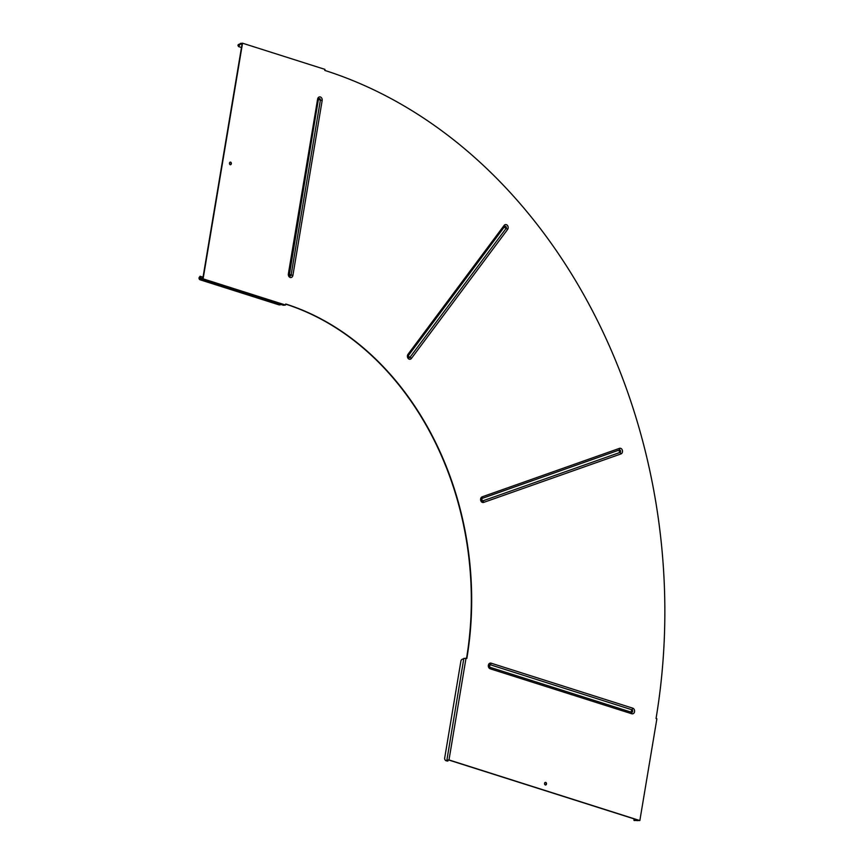 <?xml version="1.0" encoding="UTF-8"?>
<svg xmlns="http://www.w3.org/2000/svg" width="864" height="864" viewBox="0 0 864 864"><rect width="100%" height="100%" fill="white"/><g stroke="black" fill="none" stroke-linecap="round" stroke-linejoin="round"><path stroke-width="1.3" d="M545.735 782.395A1.339 1.058 83.9 0 0 545.303 784.976A1.339 1.058 83.9 0 0 545.735 782.395M545.206 782.395A1.339 1.058 -96.1 0 1 545.486 785.009M230.634 162.151A1.339 1.058 83.9 0 0 230.202 164.722A1.339 1.058 83.9 0 0 230.634 162.151M230.105 162.151A1.339 1.058 -96.1 0 1 230.386 164.765M285.692 304.139A291.665 232.394 -96.1 0 1 466.538 658.314M241.985 44.485L240.408 43.978L242.093 43.805L202.932 277.852L201.161 278.5L200.059 276.242L203.04 277.182M466.02 658.152L448.988 759.942L639.846 820.562L656.878 718.783L656.046 718.524A533.347 424.958 83.9 0 0 324.799 70.416L324.972 69.39L242.536 43.2L203.105 278.845L285.541 305.035L285.714 303.998A291.665 232.394 -96.1 0 1 466.862 658.422L463.838 658.39L446.861 760.266L449.096 760.126L638.669 820.336L637.351 820.638L637.47 819.958M490.169 668.79A1.944 1.112 -72.4 0 0 489.91 667.278A1.296 1.026 -96.1 0 1 489.283 666.738L489.283 666.738A1.296 1.026 -96.1 0 1 489.154 665.518L489.154 665.518A1.296 1.026 -96.1 0 1 490.331 664.783L631.951 709.776A1.296 1.026 -96.1 0 1 631.541 712.271A1.944 1.112 107.6 0 1 631.8 713.772A2.905 2.311 83.9 0 0 634.543 711.688A2.905 2.311 83.9 0 0 632.74 708.156L491.108 663.174A2.905 2.311 83.9 0 0 488.365 665.258A2.905 2.311 83.9 0 0 490.169 668.79L631.8 713.772M483.635 502.416A1.944 1.156 -109.4 0 0 482.717 500.915A1.296 1.026 -96.1 0 1 481.55 500.375L481.55 500.375A1.296 1.026 -96.1 0 1 481.421 499.165L481.421 499.165A1.296 1.026 -96.1 0 1 482.069 498.431L619.348 449.971A1.296 1.026 -96.1 0 1 619.996 452.444A1.944 1.156 70.6 0 1 620.924 453.946A2.905 2.311 83.9 0 0 622.393 450.371A2.905 2.311 83.9 0 0 619.456 448.362L482.177 496.832A2.905 2.311 83.9 0 0 480.708 500.396A2.905 2.311 83.9 0 0 483.635 502.416L620.924 453.946M411.437 358.409A1.944 0.886 -143.3 0 0 409.957 357.34A1.296 1.026 -96.1 0 1 408.348 357.134L408.348 357.134A1.296 1.026 -96.1 0 1 408.218 355.925L408.218 355.925A1.296 1.026 -96.1 0 1 408.413 355.536L504.565 226.595A1.296 1.026 -96.1 0 1 506.11 228.398A1.944 0.886 36.7 0 1 507.589 229.478A2.905 2.311 83.9 0 0 507.395 225.374A2.905 2.311 83.9 0 0 504.122 225.418L407.97 354.348A2.905 2.311 83.9 0 0 408.154 358.452A2.905 2.311 83.9 0 0 411.437 358.409L507.589 229.478M292.907 275.357L291.125 275.011A1.296 1.026 -96.1 0 1 289.278 275.4L289.278 275.4A1.296 1.026 -96.1 0 1 289.105 274.374L318.362 99.5L317.617 99.058L288.36 273.92A2.905 2.311 83.9 0 0 290.164 277.452A2.905 2.311 83.9 0 0 292.907 275.357L322.164 100.505A2.905 2.311 83.9 0 0 320.36 96.973A2.905 2.311 83.9 0 0 317.617 99.058M318.362 99.49A1.296 1.026 -96.1 0 1 318.406 99.328L318.406 99.328A1.296 1.026 -96.1 0 1 320.382 100.159L322.164 100.505M239.587 44.453L239.598 44.453A2.43 1.026 36.5 0 0 238.388 44.55A2.43 1.026 36.5 0 0 238.442 45.392L240.354 43.438L242.536 43.2M240.3 44.129L238.496 46.559L241.477 47.509M238.475 45.457L238.496 46.559M238.162 45.878L238.129 45.814A2.43 1.026 -143.5 0 1 238.075 44.982A2.43 1.026 -143.5 0 1 238.302 44.809M203.105 278.845L200.923 279.083L283.36 305.262L285.541 305.035M199.249 278.932A2.43 1.706 -25.9 0 1 199.152 278.748A2.43 1.706 -25.9 0 1 199.433 277.085L200.923 279.083M199.66 277.387L200.059 276.242M199.606 277.463A2.43 1.706 154.1 0 0 199.325 279.126A2.43 1.706 154.1 0 0 200.2 279.828L278.834 304.808A2.43 1.706 154.1 0 0 281.005 304.517M634.187 820.454L639.846 820.562M637.157 820.616L633.884 820.174L634.1 818.888M634.586 820.487L633.884 820.174M446.807 760.169L448.988 759.942M447.433 760.342L447.865 761.087L448.006 760.234M446.861 760.266L446.72 760.936A2.43 2.344 149.8 0 1 444.982 759.737M446.742 760.817L447.865 761.087M463.73 659.027L463.676 659.016A2.43 2.344 -30.2 0 0 460.912 661.046L444.668 758.138A2.43 2.344 -30.2 0 0 446.645 760.806M491.108 663.174A1.944 1.112 107.6 0 1 490.331 664.783A1.555 0.886 -72.4 0 0 489.91 667.278L631.541 712.271A1.555 0.886 -72.4 0 1 631.951 709.776A1.944 1.112 -72.4 0 0 632.74 708.156M482.177 496.832A1.944 1.156 70.6 0 1 482.069 498.431A1.555 0.918 -109.4 0 0 482.717 500.915L619.996 452.444A1.555 0.918 -109.4 0 1 619.348 449.971A1.944 1.156 -109.4 0 0 619.456 448.362M407.97 354.348A1.944 0.886 36.7 0 1 408.413 355.536A1.555 0.713 -143.3 0 0 409.957 357.34L506.11 228.398A1.555 0.713 -143.3 0 1 504.565 226.595A1.944 0.886 -143.3 0 0 504.122 225.418M288.36 273.92L291.125 275.011L320.382 100.159L318.406 99.328M447.152 760.774L447.725 760.849M489.283 666.738L489.154 665.518A1.555 1.555 0 0 0 489.283 666.738M481.55 500.375L481.421 499.165A1.555 1.555 0 0 0 481.55 500.375M408.348 357.134L408.218 355.925A1.555 1.555 0 0 0 408.348 357.134M289.094 274.385A1.555 1.555 0 0 0 289.278 275.4L318.362 99.5M634.673 820.573L634.1 820.498"/></g></svg>
